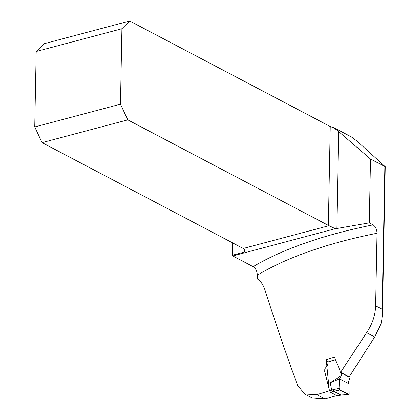<?xml version="1.0" encoding="UTF-8"?>
<svg xmlns="http://www.w3.org/2000/svg" width="420" height="420" viewBox="0 0 420 420"><rect width="100%" height="100%" fill="white"/><g stroke="black" fill="none" stroke-linecap="round" stroke-linejoin="round"><path stroke-width="0.63" d="M312.391 398.044L324.986 399L316.801 394.695L304.757 394.039L297.581 385.371C285.553 352.469 274.706 320.759 265.036 290.225C263.219 284.707 260.636 280.938 257.276 278.901L257.35 275.184C257.098 271.115 255.691 268.275 253.134 266.653A339.034 128.499 1.1 0 1 373.096 224.873C375.548 226.522 376.861 229.315 377.039 233.252A332.288 125.942 -178.9 0 0 257.35 275.184M336.672 395.651A638.584 242.036 -178.9 0 0 324.986 399M349.167 376.861L340.646 372.298L366.597 332.693C372.325 324.235 375.344 315.284 375.643 305.834L382.132 309.251L382.473 314.706L381.35 322.933L374.735 336.971L349.167 376.861L348.553 376.934L340.352 372.33C339.108 366.76 335.8 362.397 334.651 357.058L326.235 359.63L329.317 390.873A332.288 125.942 -178.9 0 0 316.801 394.695M232.68 242.907L232.444 255.229A6.752 3.764 75.1 0 1 232.759 255.932L253.134 266.653M340.646 372.298L340.352 372.33M375.643 305.834L377.039 233.252M329.637 391.041L329.317 390.873M338.615 131.507L370.519 159.028L385.256 166.714L357.137 141.188L351.309 136.862L333.443 127.46L338.615 131.507L336.756 228.522L369.29 222.868L373.096 224.873M129.691 21L121.916 28.739L36.194 51.502L43.974 43.764L129.691 21L330.251 126.52A6.752 2.557 -178.9 0 0 333.443 127.46M232.444 255.229L244.293 252.084L245.149 250.887L244.75 249.716A6.752 3.764 75.1 0 0 243.248 248.467L42.074 142.627L127.796 119.863L120.467 104.176L34.745 126.94L42.074 142.627M382.463 314.024L385.256 166.714M370.519 159.028L369.29 222.868M232.759 255.932L335.302 228.701A6.752 2.557 -178.9 0 0 336.756 228.522M326.235 359.63L328.225 361.888M127.796 119.863L328.356 225.383A6.752 2.557 -178.9 0 0 329.028 225.687L335.302 228.701M36.194 51.502L34.745 126.94M121.916 28.739L120.467 104.176M348.637 376.924L349.629 378.872L348.584 381.875L349.062 383.838L339.518 378.819L341.555 375.37L341.728 374.399L341.056 372.593M335.223 359.835L327.983 362.166L327.847 364.156L327.033 366.114L325.322 368.167L324.781 369.469L324.728 371.485L329.553 390.779L331.679 390.143L330.262 382.704L341.476 375.501M333.748 391.298L340.841 395.026L348.479 394.511L339.869 389.981L333.748 391.298L332.939 389.713L339.061 388.395L339.518 378.819L330.262 382.704M349.062 383.838L349.151 393.697L348.479 394.511L348.742 394.58M331.679 390.143L332.939 389.713M337.318 395.897L330.645 392.327L329.553 390.779M327.983 362.166L328.33 362.014M339.061 388.395L339.869 389.981M333.764 391.304L332.514 391.766L331.679 390.18M341.108 395.089L340.841 395.026M338.226 395.666L340.83 395.02M339.549 378.882C339.806 382.646 337.334 389.729 341.407 390.789L348.994 394.438L349.062 383.838L339.549 378.882M244.293 252.084L244.346 249.286M384.872 166.577L382.132 309.251M243.248 248.467L329.028 225.687M328.356 225.383L330.251 126.52M374.735 336.971L366.597 332.693M332.514 391.766L330.645 392.327M337.013 395.834L337.916 395.603M312.322 398.108L304.663 394.081M348.689 394.58L341.066 395.094M341.087 395.094L337.244 395.913M335.129 359.662L328.115 361.925"/></g></svg>
